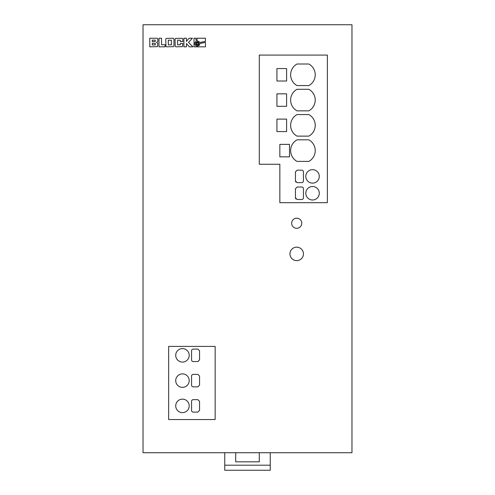 <?xml version="1.0" encoding="UTF-8"?>
<svg xmlns="http://www.w3.org/2000/svg" width="495" height="495" viewBox="0 0 495 495"><rect width="100%" height="100%" fill="white"/><g stroke="black" fill="none" stroke-linecap="round" stroke-linejoin="round"><path stroke-width="0.74" d="M175.719 405.888A6.738 6.738 0 0 0 182.463 412.626A6.738 6.738 0 0 0 189.201 405.888A6.738 6.738 0 0 0 182.463 399.143A6.738 6.738 0 0 0 175.719 405.888M175.719 380.612A6.738 6.738 0 0 0 182.463 387.35A6.738 6.738 0 0 0 189.201 380.612A6.738 6.738 0 0 0 182.463 373.874A6.738 6.738 0 0 0 175.719 380.612M175.719 355.336A6.738 6.738 0 0 0 182.463 362.08A6.738 6.738 0 0 0 189.201 355.336A6.738 6.738 0 0 0 182.463 348.598A6.738 6.738 0 0 0 175.719 355.336M319.281 193.242A6.738 6.738 0 0 1 312.537 199.986A6.738 6.738 0 0 1 305.799 193.242A6.738 6.738 0 0 1 312.537 186.504A6.738 6.738 0 0 1 319.281 193.242M319.281 176.393A6.738 6.738 0 0 1 312.537 183.138A6.738 6.738 0 0 1 305.799 176.393A6.738 6.738 0 0 1 312.537 169.655A6.738 6.738 0 0 1 319.281 176.393M315.235 125.34A12.301 12.301 0 0 0 308.849 114.555L297.019 114.555A12.301 12.301 0 0 0 297.019 136.125L308.849 136.125A12.301 12.301 0 0 0 308.849 114.555M315.235 150.616A12.301 12.301 0 0 0 308.849 139.831L297.019 139.831A12.301 12.301 0 0 0 297.019 161.401L308.849 161.401A12.301 12.301 0 0 0 308.849 139.831M315.235 74.794A12.301 12.301 0 0 0 308.849 64.01L297.019 64.01A12.301 12.301 0 0 0 297.019 85.579L308.849 85.579A12.301 12.301 0 0 0 308.849 64.01M315.235 100.064A12.301 12.301 0 0 0 308.849 89.286L297.019 89.286A12.301 12.301 0 0 0 297.019 110.849L308.849 110.849A12.301 12.301 0 0 0 308.849 89.286M289.959 253.904A6.738 6.738 0 0 0 296.703 260.642A6.738 6.738 0 0 0 303.441 253.904A6.738 6.738 0 0 0 296.703 247.166A6.738 6.738 0 0 0 289.959 253.904M291.648 223.239A5.055 5.055 0 0 0 296.703 228.294A5.055 5.055 0 0 0 301.758 223.239A5.055 5.055 0 0 0 296.703 218.184A5.055 5.055 0 0 0 291.648 223.239M195.754 43.56A1.615 1.615 0 0 0 197.369 45.175A1.615 1.615 0 0 0 198.99 43.56A1.615 1.615 0 0 0 197.369 41.945A1.615 1.615 0 0 0 195.754 43.56M270.245 452.727L270.245 465.195L224.755 465.195L224.755 452.727M259.293 452.727L259.293 461.823L235.707 461.823L235.707 452.727M143.03 452.727L351.97 452.727L351.97 24.75L143.03 24.75L143.03 452.727M327.368 202.678L327.368 55.081L259.293 55.081L259.293 164.266L279.848 164.266L279.848 202.678L327.368 202.678M168.647 419.537L215.152 419.537L215.152 346.407L168.647 346.407L168.647 419.537M157.825 40.998L157.781 38.926L157.175 38.276L149.775 38.233L149.775 46.827L157.515 46.648L157.825 43.411L156.531 42.44L157.577 41.772L157.825 40.998M158.982 38.233L158.982 46.827L165.101 46.827L165.101 44.748L161.525 44.748L161.525 38.233L158.982 38.233M173.962 39.297L173.59 38.412L172.947 38.233L166.134 38.412L165.763 39.297L165.93 46.425L166.766 46.827L173.603 46.635L173.962 45.757L173.962 39.297M182.853 41.561L182.81 38.926L182.179 38.276L175.422 38.412L175.057 39.297L175.218 46.425L176.053 46.827L182.469 46.648L182.853 43.486L180.298 43.486L180.298 44.847L177.6 44.847L177.6 40.213L180.298 40.213L180.298 41.561L182.853 41.561M186.436 43.56L189.338 46.827L192.939 46.827L188.527 42.415L192.437 38.233L189.09 38.233L186.436 41.419L186.436 38.233L183.893 38.233L183.893 46.827L186.436 46.827L186.436 43.56M195.104 42.261L196.348 41.159L195.729 38.233L194.009 38.233L194.009 46.827L205.45 46.827L205.456 42.353L199.986 43.517L199.312 45.311L197.375 46.171L196.07 45.831L195.11 44.872L194.758 43.566L195.104 42.261M199.281 41.784L199.776 42.539L205.456 41.333L205.456 38.233L196.75 38.233L197.326 40.949L199.281 41.784M198.149 42.787L196.595 42.787L196.595 44.34L198.149 44.34L198.149 42.787M171.406 40.213L168.306 40.213L168.306 44.847L171.406 44.847L171.406 40.213M152.318 41.617L155.195 41.549L155.282 40.132L152.318 40.132L152.318 41.617M152.318 43.269L152.318 44.927L155.35 44.927L155.251 43.325L152.318 43.269M193.242 412.118L197.839 412.118L199.547 410.435L199.547 401.34L197.839 399.651L193.242 399.651A1.683 1.683 0 0 0 191.559 401.34L191.559 410.435A1.683 1.683 0 0 0 193.242 412.118M193.242 386.849L197.839 386.849L199.547 385.16L199.547 376.064L197.839 374.375L193.242 374.375A1.683 1.683 0 0 0 191.559 376.064L191.559 385.16A1.683 1.683 0 0 0 193.242 386.849M193.242 361.573L197.839 361.573L199.547 359.89L199.547 350.788L197.839 349.105L193.242 349.105A1.683 1.683 0 0 0 191.559 350.788L191.559 359.89A1.683 1.683 0 0 0 193.242 361.573M301.758 199.479A1.683 1.683 0 0 0 303.441 197.796L303.441 188.694A1.683 1.683 0 0 0 301.758 187.011L297.161 187.011L295.453 188.694L295.453 197.796L297.161 199.479L301.758 199.479M301.758 182.63A1.683 1.683 0 0 0 303.441 180.947L303.441 171.845A1.683 1.683 0 0 0 301.758 170.162L297.161 170.162L295.453 171.845L295.453 180.947L297.161 182.63L301.758 182.63M286.593 68.558L276.934 68.558L276.934 81.025L286.593 81.025L286.593 68.558M286.593 93.833L276.934 93.833L276.934 106.301L286.593 106.301L286.593 93.833M286.593 119.109L276.934 119.109L276.934 131.577L286.593 131.577L286.593 119.109M289.507 144.379L279.848 144.379L279.848 156.847L289.507 156.847L289.507 144.379M295.484 181.257L295.942 182.129M295.484 198.105L295.942 198.978M197.839 361.573L199.547 359.89M197.839 386.849L199.547 385.16M197.839 412.118L199.547 410.435M224.755 465.195L224.755 470.25L270.245 470.25L270.245 465.195"/></g></svg>
